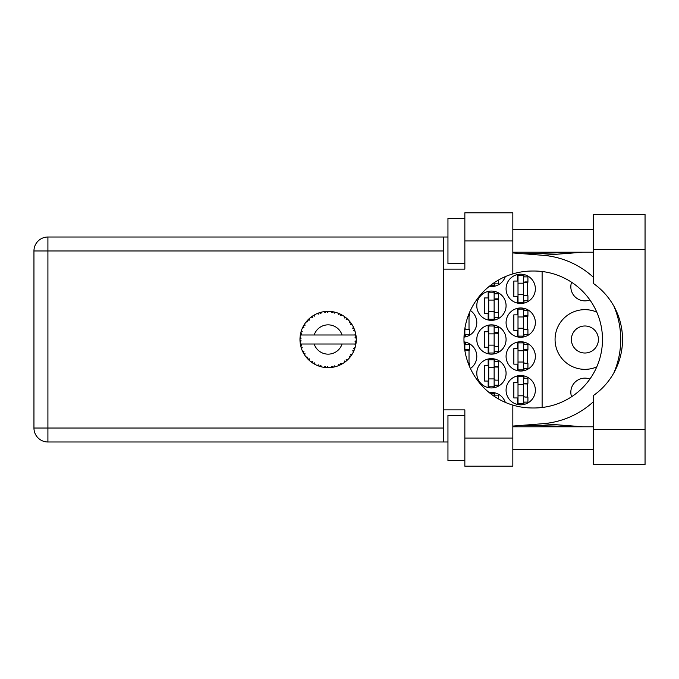 <?xml version="1.0" encoding="UTF-8"?>
<svg xmlns="http://www.w3.org/2000/svg" width="679" height="679" viewBox="0 0 679 679"><rect width="100%" height="100%" fill="white"/><g stroke="black" fill="none" stroke-linecap="round" stroke-linejoin="round"><path stroke-width="1.02" d="M571.582 396.748A14.081 14.081 0 0 1 589.907 379.052M598.42 339.5A13.512 13.512 0 0 1 584.908 353.012A13.512 13.512 0 0 1 571.395 339.5A13.512 13.512 0 0 1 584.908 325.988A13.512 13.512 0 0 1 598.42 339.5M589.907 299.948A14.081 14.081 0 0 1 571.582 282.252M596.773 312.111A29.842 29.842 0 0 0 555.066 339.5A29.842 29.842 0 0 0 596.773 366.889M506.076 390.179A14.641 14.641 0 0 0 520.717 404.82A14.641 14.641 0 0 0 535.358 390.179A14.641 14.641 0 0 0 520.717 375.538A14.641 14.641 0 0 0 506.076 390.179M506.076 356.39A14.641 14.641 0 0 0 520.717 371.031A14.641 14.641 0 0 0 535.358 356.39A14.641 14.641 0 0 0 520.717 341.749A14.641 14.641 0 0 0 506.076 356.39M470.394 368.493A14.641 14.641 0 0 0 463.995 341.868M506.076 322.61A14.641 14.641 0 0 0 520.717 337.251A14.641 14.641 0 0 0 535.358 322.61A14.641 14.641 0 0 0 520.717 307.969A14.641 14.641 0 0 0 506.076 322.61M463.995 337.132A14.641 14.641 0 0 0 470.394 310.507M506.076 288.821A14.641 14.641 0 0 0 520.717 303.462A14.641 14.641 0 0 0 535.358 288.821A14.641 14.641 0 0 0 520.717 274.18A14.641 14.641 0 0 0 506.076 288.821M476.785 373.289A14.641 14.641 0 0 0 491.426 387.93A14.641 14.641 0 0 0 506.076 373.289A14.641 14.641 0 0 0 491.426 358.648A14.641 14.641 0 0 0 476.785 373.289M476.785 339.5A14.641 14.641 0 0 0 491.426 354.141A14.641 14.641 0 0 0 506.076 339.5A14.641 14.641 0 0 0 491.426 324.859A14.641 14.641 0 0 0 476.785 339.5M476.785 305.711A14.641 14.641 0 0 0 491.426 320.352A14.641 14.641 0 0 0 506.076 305.711A14.641 14.641 0 0 0 491.426 291.07A14.641 14.641 0 0 0 476.785 305.711M489.194 286.394A14.641 14.641 0 0 0 505.295 276.625M517.449 375.911L517.449 382.413L513.842 382.413L513.842 397.953L517.449 397.953L517.449 404.455M517.449 342.123L517.449 348.624L513.842 348.624L513.842 364.165L517.449 364.165L517.449 370.666M517.449 308.334L517.449 314.835L513.842 314.835L513.842 330.376L517.449 330.376L517.449 336.877M517.449 274.545L517.449 281.047L513.842 281.047L513.842 296.587L517.449 296.587L517.449 303.089M488.167 359.013L488.167 365.514L484.56 365.514L484.56 381.055L488.167 381.055L488.167 387.556M488.167 325.224L488.167 331.725L484.56 331.725L484.56 347.275L488.167 347.275L488.167 353.776M488.167 291.444L488.167 297.945L484.56 297.945L484.56 313.486L488.167 313.486L488.167 319.987M505.295 402.375A14.641 14.641 0 0 0 489.194 392.606M542.114 271.507L542.114 407.493M494.694 286.198L494.694 283.864M494.694 319.987L494.694 317.653M494.694 293.778L494.694 291.444M498.301 312.586L498.301 298.845M494.694 353.776L494.694 351.442M494.694 327.558L494.694 325.224M498.301 346.366L498.301 332.634M494.694 387.556L494.694 385.222M494.694 361.347L494.694 359.013M498.301 380.155L498.301 366.414M523.976 303.089L523.976 300.755M523.976 276.879L523.976 274.545M527.583 295.688L527.583 281.946M465.412 336.877L465.412 334.543M469.019 329.476L469.019 315.735M523.976 336.877L523.976 334.543M523.976 310.668L523.976 308.334M527.583 329.476L527.583 315.735M465.412 344.457L465.412 342.123M469.019 363.265L469.019 349.524M523.976 370.666L523.976 368.332M523.976 344.457L523.976 342.123M527.583 363.265L527.583 349.524M494.694 395.136L494.694 392.802M523.976 404.455L523.976 402.121M523.976 378.245L523.976 375.911M527.583 397.054L527.583 383.312M523.416 275.301L523.416 302.333L518.009 302.333L518.009 275.301L523.416 275.301M523.416 276.879L527.923 276.879L527.923 281.946L525.215 281.946A1.799 1.799 90 0 0 523.416 283.754M523.416 300.755L527.923 300.755L527.923 295.688L525.215 295.688A1.799 1.799 90 0 1 523.416 293.888M523.416 282.489L527.872 282.625M523.704 282.184L527.583 282.388M523.416 294.448L518.009 294.448M523.416 283.185L518.009 283.185M593.242 429.374L593.242 395.653A68.477 68.477 0 0 0 593.242 283.347L593.242 214.488L645.05 214.488L645.05 464.512L593.242 464.512L593.242 429.374L645.05 429.374M464.852 460.574L447.953 460.574L447.953 415.523L464.852 415.523M464.852 263.477L447.953 263.477L447.953 218.426L464.852 218.426M593.242 229.689L512.832 229.689M593.242 252.215L512.832 252.215M593.242 426.785L512.832 426.785M593.242 449.311L512.832 449.311M464.852 466.201L464.852 438.048L512.832 438.048L512.832 466.201L464.852 466.201M464.852 240.952L464.852 212.799L512.832 212.799L512.832 240.952L464.852 240.952L464.852 269.113L443.676 269.113L443.676 409.887L464.852 409.887L464.852 438.048M512.832 240.952L512.832 273.892A68.477 68.477 0 0 0 512.832 405.108L512.832 438.048M447.953 441.987L47.912 441.987A13.962 13.962 0 0 1 33.95 428.025L33.95 250.975A13.962 13.962 0 0 1 47.912 237.013L443.676 237.013L443.676 269.113M447.953 237.013L443.676 237.013M443.676 409.887L443.676 441.987M512.832 273.892A68.477 68.477 0 0 1 532.429 271.023L534.008 271.023A68.477 68.477 0 0 1 602.485 339.5A68.477 68.477 0 0 1 534.008 407.977L532.429 407.977A68.477 68.477 0 0 1 512.832 405.108M512.832 426.072L542.886 423.704A84.468 84.468 0 0 0 593.242 401.858M613.909 372.746A84.468 84.468 0 0 0 613.909 306.254M593.242 277.142A84.468 84.468 0 0 0 542.886 255.296L512.832 252.928M582.93 426.785L542.886 423.704M542.886 255.296L582.93 252.215M494.134 282.736L494.134 285.443L490.399 285.443M494.134 283.864L498.641 283.864L498.641 279.943M494.134 292.199L494.134 319.232L488.727 319.232L488.727 292.199L494.134 292.199M494.134 293.778L498.641 293.778L498.641 298.845L495.933 298.845A1.799 1.799 90 0 0 494.134 300.644M494.134 317.653L498.641 317.653L498.641 312.586L495.933 312.586A1.799 1.799 90 0 1 494.134 310.778M494.134 299.38L498.59 299.515M494.422 299.083L498.301 299.286M494.134 311.347L488.727 311.347M494.134 300.084L488.727 300.084M494.134 325.988L494.134 353.012L488.727 353.012L488.727 325.988L494.134 325.988M494.134 327.558L498.641 327.558L498.641 332.634L495.933 332.634A1.799 1.799 90 0 0 494.134 334.433M494.134 351.442L498.641 351.442L498.641 346.366L495.933 346.366A1.799 1.799 90 0 1 494.134 344.567M494.134 333.168L498.59 333.304M494.422 332.863L498.301 333.075M494.134 345.127L488.727 345.127M494.134 333.873L488.727 333.873M494.134 359.768L494.134 386.801L488.727 386.801L488.727 359.768L494.134 359.768M494.134 361.347L498.641 361.347L498.641 366.414L495.933 366.414A1.799 1.799 90 0 0 494.134 368.222M494.134 385.222L498.641 385.222L498.641 380.155L495.933 380.155A1.799 1.799 90 0 1 494.134 378.356M494.134 366.957L498.59 367.093M494.422 366.652L498.301 366.855M494.134 378.916L488.727 378.916M494.134 367.653L488.727 367.653M464.852 328.432L464.852 336.122L464.037 336.122M468.204 315.735L469.359 315.735L469.359 312.832M464.852 334.543L469.359 334.543L469.359 329.476L466.651 329.476A1.799 1.799 90 0 1 464.903 328.11M467.975 316.38L469.019 316.406M468.094 316.049L469.019 316.176M523.416 309.089L523.416 336.122L518.009 336.122L518.009 309.089L523.416 309.089M523.416 310.668L527.923 310.668L527.923 315.735L525.215 315.735A1.799 1.799 90 0 0 523.416 317.534M523.416 334.543L527.923 334.543L527.923 329.476L525.215 329.476A1.799 1.799 90 0 1 523.416 327.677M523.416 316.27L527.872 316.414M523.704 315.973L527.583 316.176M523.416 328.237L518.009 328.237M523.416 316.974L518.009 316.974M464.037 342.878L464.852 342.878L464.852 350.568M464.852 344.457L469.359 344.457L469.359 349.524L466.651 349.524A1.799 1.799 90 0 0 464.903 350.89M468.204 363.265L469.359 363.265L469.359 366.168M464.852 350.058L469.308 350.194M465.14 349.761L469.019 349.965M523.416 342.878L523.416 369.911L518.009 369.911L518.009 342.878L523.416 342.878M523.416 344.457L527.923 344.457L527.923 349.524L525.215 349.524A1.799 1.799 90 0 0 523.416 351.323M523.416 368.332L527.923 368.332L527.923 363.265L525.215 363.265A1.799 1.799 90 0 1 523.416 361.466M523.416 350.058L527.872 350.194M523.704 349.761L527.583 349.965M523.416 362.026L518.009 362.026M523.416 350.763L518.009 350.763M490.399 393.557L494.134 393.557L494.134 396.264M494.134 395.136L498.641 395.136L498.641 399.057M523.416 376.667L523.416 403.699L518.009 403.699L518.009 376.667L523.416 376.667M523.416 378.245L527.923 378.245L527.923 383.312L525.215 383.312A1.799 1.799 90 0 0 523.416 385.112M523.416 402.121L527.923 402.121L527.923 397.054L525.215 397.054A1.799 1.799 90 0 1 523.416 395.246M523.416 383.847L527.872 383.983M523.704 383.55L527.583 383.754M523.416 395.815L518.009 395.815M523.416 384.552L518.009 384.552M356.254 340.722L356.263 340.535A28.153 28.153 0 0 0 356.263 338.465L356.254 338.312M335.706 366.618L335.833 366.584A28.153 28.153 0 0 0 337.803 365.939L339.848 365.098A28.153 28.153 0 0 0 340.383 364.852L342.326 363.808A28.153 28.153 0 0 0 344.075 362.705L345.849 361.381A28.153 28.153 0 0 0 346.298 361.007L347.928 359.514A28.153 28.153 0 0 0 349.346 358.011L350.729 356.288A28.153 28.153 0 0 0 351.077 355.813L352.282 353.963A28.153 28.153 0 0 0 353.284 352.146L354.192 350.135A28.153 28.153 0 0 0 354.413 349.592L355.117 347.495A28.153 28.153 0 0 0 355.635 345.492L354.803 344.007L342.055 344.007A14.641 14.641 0 0 1 314.19 344.007L300.33 344.007A28.153 28.153 0 0 0 300.339 344.049L300.364 344.194M300.551 345.178L300.78 346.214L301.697 345.161L300.339 344.049L300.67 345.747M300.678 345.789L300.78 346.214A28.153 28.153 0 0 0 300.924 346.782L301.586 348.896A28.153 28.153 0 0 0 302.342 350.822L303.309 352.808L303.929 351.552L302.503 351.179M302.936 352.087L303.309 352.808A28.153 28.153 0 0 0 303.598 353.318L304.752 355.202A28.153 28.153 0 0 0 305.966 356.874L306.229 357.205M306.39 357.392L306.755 357.833M317.127 365.387L319.147 366.185L318.74 364.852L317.085 365.395L318.112 365.82M318.706 366.032L319.147 366.185A28.153 28.153 0 0 0 319.707 366.371L321.838 366.949L320.819 365.523L319.936 366.439M321.804 366.906L321.838 366.949A28.153 28.153 0 0 0 323.866 367.331L324.019 367.356M325.597 367.543L326.064 367.577L325.343 366.388L323.866 367.331L324.46 367.415M323.866 367.331L326.064 367.577A28.153 28.153 0 0 0 326.65 367.619L326.726 367.619M328.729 367.653L327.516 366.524L326.65 367.619L327.176 367.636M328.857 367.645A28.153 28.153 0 0 0 330.928 367.517L331.072 367.5M330.928 367.517L333.109 367.212L332.116 366.236L330.928 367.517L331.725 367.424M332.464 367.322L333.109 367.212A28.153 28.153 0 0 0 333.686 367.101L333.712 367.093M335.833 366.584L334.255 365.828L333.686 367.101L334.204 366.991M339.245 365.37L339.848 365.098L338.643 364.402L337.947 365.888M342.326 363.808L340.612 363.477L340.442 364.818M345.204 361.882L345.849 361.381L344.499 361.007L344.202 362.62M347.928 359.514L346.18 359.615L346.358 360.956M350.237 356.933L350.729 356.288L349.337 356.254L349.447 357.892M352.282 353.963L350.619 354.497L351.119 355.754M353.937 350.746L354.192 350.135L352.834 350.457L353.352 352.011M355.117 347.495L353.64 348.429L354.438 349.524M301.586 348.896L302.24 347.275L300.95 346.859M304.761 355.151L304.981 353.462L303.717 353.53M307.689 357.196L305.966 356.874L307.4 358.563L307.689 357.196M306.017 356.933L307.4 358.563A28.153 28.153 0 0 0 307.799 358.987L307.816 359.004M307.799 358.987L309.395 360.524L309.183 358.784L307.969 359.166M309.386 360.473L309.395 360.524A28.153 28.153 0 0 0 310.99 361.839L311.05 361.89M311.041 361.839L312.79 363.112L312.73 361.72L310.99 361.839L312.187 362.713M312.476 362.9L312.79 363.112A28.153 28.153 0 0 0 313.291 363.426L313.494 363.554M314.572 362.883L313.291 363.426L315.209 364.521L314.572 362.883M315.192 364.47L315.209 364.521A28.153 28.153 0 0 0 317.085 365.395L317.449 365.557M307.4 358.563L306.916 358.02M318.145 365.828L318.612 365.998M303.827 325.283L303.598 325.682A28.153 28.153 0 0 0 303.309 326.192L302.342 328.178A28.153 28.153 0 0 0 301.586 330.104L300.924 332.218A28.153 28.153 0 0 0 300.78 332.786L300.339 334.951A28.153 28.153 0 0 0 300.33 334.993A28.153 28.153 0 0 0 300.084 336.996L299.974 339.203A28.153 28.153 0 0 0 299.974 339.797L299.974 339.865M299.991 338.397L299.974 339.203L301.128 338.159L300.067 337.149M300.347 344.1L300.432 344.567M300.483 344.847L300.593 345.382M302.342 350.822L302.605 351.391M301.145 331.437L300.924 332.218L302.24 331.725L301.535 330.249M300.033 341.461L299.999 340.756M300.118 341.961L301.128 340.841L299.974 339.797L300.084 342.004A28.153 28.153 0 0 0 300.33 344.007M300.924 346.782L301.069 347.292M301.281 347.988L301.434 348.454M302.393 350.839L303.309 352.808M300.381 334.917L301.697 333.839L300.763 332.854M300.924 332.218L301.442 330.503M308.13 319.673L307.799 320.013A28.153 28.153 0 0 0 307.4 320.437L305.966 322.126A28.153 28.153 0 0 0 304.752 323.798L303.878 325.182M304.005 324.978L303.598 325.682L304.981 325.538L304.752 323.798L304.464 324.239M300.084 336.996L300.033 337.624M299.974 339.797L299.999 340.731M300.339 344.049L300.542 345.144M300.381 344.083L300.78 346.214M301.586 330.104L301.383 330.698M302.393 328.161L303.929 327.448L303.275 326.26M302.953 326.888L302.571 327.685M303.598 325.682L304.523 324.146M304.472 324.223L304.056 324.893M321.048 312.247L319.707 312.629A28.153 28.153 0 0 0 319.147 312.815L317.085 313.605A28.153 28.153 0 0 0 315.209 314.479L313.291 315.574A28.153 28.153 0 0 0 312.79 315.888L310.99 317.161A28.153 28.153 0 0 0 309.395 318.476L308.198 319.614M308.368 319.436L307.799 320.013L309.183 320.216L309.276 318.578M300.593 333.593L300.415 334.492M300.118 337.039L299.974 339.203M306.017 322.118L307.689 321.804L307.349 320.496M313.579 315.396L314.572 316.117L315.073 314.555M355.669 345.348L356.017 343.319L355.041 344.007M355.898 344.126L356.017 343.319A28.153 28.153 0 0 0 356.093 342.734L356.102 342.666M356.263 340.535L355.075 341.554L356.093 342.734L356.237 341.002M356.152 336.835L356.263 338.465L356.093 336.266L355.075 337.446L356.263 338.465L356.237 337.938M356.144 336.708L356.093 336.266A28.153 28.153 0 0 0 356.017 335.681L356.008 335.604M354.862 334.993L356.017 335.681L355.949 335.163M309.395 318.476L308.928 318.901M310.99 317.161L312.73 317.28L312.73 315.93M327.108 311.364L326.65 311.381A28.153 28.153 0 0 0 326.064 311.423L323.866 311.669A28.153 28.153 0 0 0 321.838 312.051L321.685 312.085M300.33 334.993L342.055 334.993A14.641 14.641 0 0 0 314.19 334.993M342.055 334.993L354.803 334.993L355.635 333.508A28.153 28.153 0 0 0 355.117 331.505L355.075 331.352M354.939 330.902L354.413 329.408L353.64 330.571L355.007 331.123M354.421 329.425L354.413 329.408A28.153 28.153 0 0 0 354.192 328.865L354.099 328.636M352.834 328.543L354.192 328.865L353.284 326.854L352.834 328.543M353.267 326.905L353.284 326.854A28.153 28.153 0 0 0 352.282 325.037L352.206 324.91M351.34 323.577L351.077 323.187L350.619 324.503L352.282 325.037L351.951 324.503M351.272 323.467L351.077 323.187A28.153 28.153 0 0 0 350.729 322.712L350.687 322.652M350.729 322.712L349.346 320.989L349.337 322.746L350.585 322.517M349.346 320.989A28.153 28.153 0 0 0 347.928 319.486L347.818 319.376M346.655 318.298L346.298 317.993L346.18 319.385L347.894 319.453M347.342 318.926L346.298 317.993A28.153 28.153 0 0 0 345.849 317.619L345.789 317.568M344.185 316.372L344.499 317.993L345.653 317.466M344.075 316.295A28.153 28.153 0 0 0 342.326 315.192L342.199 315.115M341.622 314.793L340.383 314.148L340.612 315.523L342.326 315.192L341.783 314.878M342.326 315.192L340.383 314.148A28.153 28.153 0 0 0 339.848 313.902L339.78 313.868M337.93 313.104L338.643 314.598L339.627 313.8M337.803 313.061A28.153 28.153 0 0 0 335.833 312.416L335.689 312.382M334.136 311.992L333.686 311.899L334.255 313.172L335.833 312.416L335.231 312.255M335.053 312.213L333.686 311.899A28.153 28.153 0 0 0 333.109 311.788L333.041 311.78M331.114 311.5L332.116 312.764L332.871 311.746M330.928 311.483A28.153 28.153 0 0 0 328.857 311.355L328.704 311.347M328.05 311.347L326.65 311.381L327.516 312.476L328.857 311.355L328.322 311.347M323.866 311.669L325.343 312.612L325.988 311.423M321.192 312.213L319.707 312.629L320.819 313.477L321.838 312.051L321.252 312.196M317.085 313.605L318.74 314.148L319.071 312.841M309.386 318.527L307.799 320.013M319.707 312.629L321.447 312.145M328.857 311.355L327.176 311.364M315.192 314.53L313.291 315.574M319.147 312.815L318.655 312.985M326.064 311.423L324.333 311.602M326.65 311.381L328.458 311.347M327.499 311.347L328.093 311.347M335.833 312.416L334.255 312.017M321.838 312.051L320.48 312.399M331.462 311.542L332.167 311.636M333.686 311.899L335.451 312.315M335.188 312.247L334.611 312.102M333.109 311.788L330.996 311.491M338.965 313.52L338.235 313.223M341.749 314.861L341.223 314.581M352.282 325.037L351.399 323.654M339.848 313.902L337.828 313.104M342.275 315.2L340.383 314.148M347.444 319.02L347.011 318.621M350.143 321.956L349.6 321.286M345.849 317.619L344.092 316.346M347.877 319.478L346.298 317.993M347.928 319.486L346.91 318.527M354.642 330.028L354.438 329.476M352.231 325.02L351.077 323.187M356.22 337.658L356.178 337.115M355.075 331.471L354.413 329.408M356.017 335.681L355.635 333.508M356.017 343.319L355.72 345.11M356.22 338.431L356.093 336.266M355.635 345.492L355.762 344.881M354.192 350.135L353.462 351.773M353.504 351.697L353.284 352.146M353.632 351.425L353.835 350.975M356.093 342.734L356.22 340.569M354.684 348.853L354.981 347.945M353.572 351.552L353.818 351.009M350.729 356.288L349.693 357.595M349.71 357.57L350.211 356.967M351.781 354.769L352.078 354.294M349.346 358.011L349.753 357.527M349.778 357.502L350.211 356.959M345.849 361.381L344.516 362.391M344.584 362.34L345.127 361.941M314.19 344.007L342.055 344.007M344.075 362.705L344.508 362.399M340.383 364.852L340.85 364.615M341.495 364.275L341.927 364.046M330.97 367.509L331.683 367.432M328.229 367.653L327.329 367.645M337.828 365.896L339.848 365.098M334.917 366.83L335.392 366.702M324.672 367.441L325.156 367.5M333.686 367.101L335.791 366.558M330.962 367.483L333.109 367.212M321.311 366.821L320.454 366.592M317.543 365.591L317.085 365.395M326.65 367.619L328.823 367.611M323.934 367.339L326.064 367.577M317.696 365.65L318.256 365.871M443.676 250.975L47.912 250.975L47.912 428.025L443.676 428.025M47.912 441.987L47.912 428.025L33.95 428.025A13.962 13.962 0 0 0 47.912 441.987M33.95 250.975L47.912 250.975L47.912 237.013M593.242 249.626L645.05 249.626M523.424 425.241L582.005 426.785M523.424 253.759L582.005 252.215"/></g></svg>
